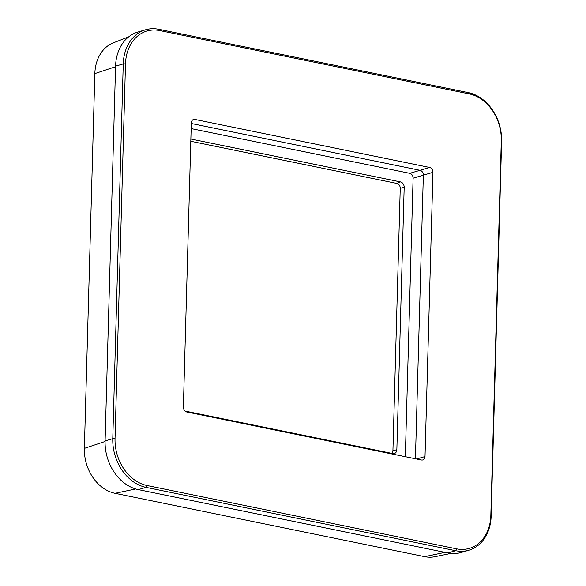 <?xml version="1.0" encoding="UTF-8"?>
<svg xmlns="http://www.w3.org/2000/svg" width="586" height="586" viewBox="0 0 586 586"><rect width="100%" height="100%" fill="white"/><g stroke="black" fill="none" stroke-linecap="round" stroke-linejoin="round"><path stroke-width="0.88" d="M128.612 36.889L113.45 42.793A39.599 30.985 73.6 0 0 94.844 73.616L84.377 448.385A39.599 30.985 73.6 0 0 115.046 493.317L424.63 556.656A39.599 30.985 73.6 0 0 434.929 556.7L450.868 553.418M429.633 167.471L194.867 119.434A4.292 3.355 -106.4 0 0 193.534 119.485A4.292 3.355 -106.4 0 0 191.314 122.892L183.374 407.102A4.292 3.355 -106.4 0 0 186.692 411.965L421.459 460.003A4.292 3.355 -106.4 0 0 422.792 459.951A4.292 3.355 -106.4 0 0 425.018 456.545L432.959 172.335A4.292 3.355 -106.4 0 0 429.633 167.471L420.023 170.306A4.292 3.355 -106.4 0 1 423.348 175.17L415.43 458.765L423.348 175.17L413.101 178.195L405.322 456.699M191.153 128.598L409.782 173.331L420.023 170.306L191.292 123.499L420.023 170.306A4.292 3.355 -106.4 0 1 423.348 175.17L432.959 172.335M413.101 178.195A4.292 3.355 73.6 0 0 409.782 173.331M391.851 453.374A4.292 3.355 73.6 0 0 392.92 450.663L400.245 188.318L404.179 187.366L396.854 449.711A4.805 3.765 73.6 0 1 393.953 453.615A4.805 3.765 73.6 0 1 392.869 453.586L184.978 411.05M404.179 187.366A4.805 3.765 73.6 0 0 400.458 181.909L396.92 183.455L190.794 141.277M190.86 139.021L400.458 181.909M400.245 188.318A4.292 3.355 73.6 0 0 396.92 183.455M147.02 485.516L456.604 548.855A41.298 32.318 73.6 0 0 490.826 515.555L501.294 140.779A41.298 32.318 73.6 0 0 469.305 93.921L159.729 30.575A41.298 32.318 73.6 0 0 125.499 63.881L115.032 438.658A41.298 32.318 73.6 0 0 147.02 485.516L146.017 487.362L455.593 550.701A42.903 33.578 73.6 0 0 468.903 550.21A42.903 33.578 73.6 0 0 491.156 516.098L501.623 141.329A42.903 33.578 73.6 0 0 468.39 92.647L158.813 29.3A42.903 33.578 73.6 0 0 145.504 29.791A42.903 33.578 73.6 0 0 123.25 63.903L112.783 438.68A42.903 33.578 73.6 0 0 146.017 487.362L138.333 489.625A42.903 33.578 -106.4 0 1 105.099 440.943L115.567 66.174A42.903 33.578 -106.4 0 1 137.82 32.062L145.504 29.791M468.903 550.21L461.219 552.481A42.903 33.578 -106.4 0 1 447.909 552.972L138.333 489.625M424.63 556.656L444.994 552.371M115.046 493.317L135.703 488.966M84.377 448.385L105.084 441.492M94.844 73.616L115.552 66.716M396.854 449.711L392.92 450.663M425.018 456.545L416.639 459.014M194.867 119.434L192.391 120.167M456.604 548.855L455.593 550.701L447.909 552.972M490.826 515.555L491.156 516.098M501.294 140.779L501.623 141.329M469.305 93.921L468.39 92.647M159.729 30.575L158.813 29.3M125.499 63.881L123.25 63.903L115.567 66.174M115.032 438.658L112.783 438.68L105.099 440.943"/></g></svg>

